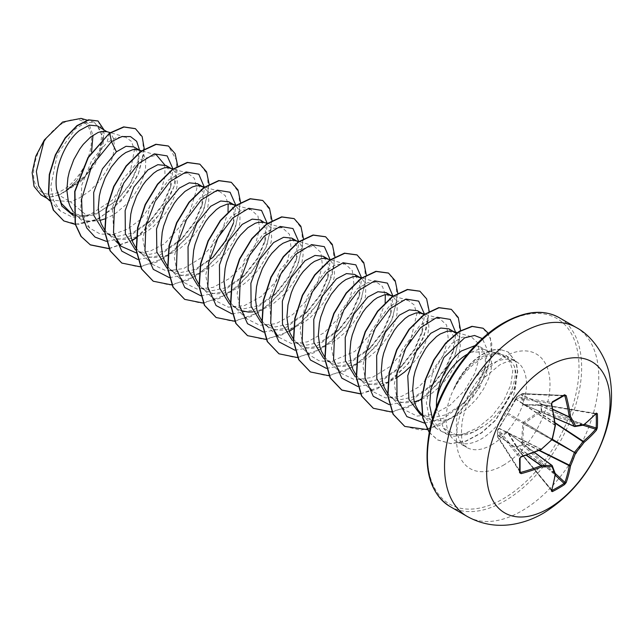 <?xml version="1.0" encoding="UTF-8"?>
<svg xmlns="http://www.w3.org/2000/svg" width="643" height="643" viewBox="0 0 643 643"><rect width="100%" height="100%" fill="white"/><g stroke="black" fill="none" stroke-linecap="round" stroke-linejoin="round"><path stroke-width="0.48" stroke-dasharray="3.21 2.41" d="M498.309 429.13A0.932 0.707 40.4 0 1 498.438 428.793L497.674 429.693A0.932 0.932 0 0 0 497.449 430.271A0.932 0.579 1.6 0 1 497.545 430.03L497.545 436.316L498.638 435.038L507.174 431.678L507.906 432.096L515.943 445.028L516.61 447.327L507.657 432.578L499.169 436.042L498.333 437.24A0.932 0.659 -32.6 0 1 497.521 436.726L497.521 430.505A0.932 0.747 -39.3 0 1 498.333 429.5L516.144 399.07A0.932 0.707 -160.4 0 1 515.983 398.403L515.983 398.403A0.932 0.707 -160.4 0 1 516.208 398.121L507.174 414.422L497.545 430.03A0.932 0.707 40.4 0 1 498.333 429.5L520.774 456.916L520.002 457.961A173.128 54.1 76.6 0 1 520.002 471.938L520.774 472.404M551.855 490.215L517.004 447.97A0.932 0.555 -123.8 0 1 516.61 447.327L522.052 444.184A0.932 0.522 -116.3 0 0 522.397 444.86L516.538 448.01L551.509 490.143A0.932 0.691 17 0 1 551.686 490.762M555.375 425.288A0.932 0.434 -7.2 0 0 555.166 425.055L516.144 399.07L516.546 397.953A0.932 0.747 -80.7 0 1 517.004 396.755L522.397 393.645A0.932 0.659 -87.4 0 1 523.249 394.087L522.63 395.413L523.868 404.495L539.389 405.09L541.671 404.471L541.88 404.897L541.462 412.34L539.389 412.822L523.868 423.633L522.63 441.854L523.249 443.887L522.052 444.184L521.489 441.829L522.855 423.472L523.579 422.21L538.802 411.85L541.125 411.158L541.125 404.873L538.802 405.452L523.579 404.945L522.855 404.527L521.489 395.453L522.052 393.862L516.61 397.004L516.208 398.121M62.492 123.424A40.935 23.63 120 0 0 33.549 173.554A40.935 23.63 120 0 0 62.492 190.264A40.935 23.63 120 0 0 91.435 140.134A40.935 23.63 120 0 0 62.492 123.424M453.95 388.774L454.087 388.854C461.497 375.182 470.797 365.087 481.969 358.561C488.294 355.04 494.17 353.497 499.603 353.939L506.748 356.101L514.087 365.69A49.559 28.613 -60 0 1 481.165 439.024A49.559 28.613 -60 0 1 456.385 441.484A49.559 28.613 -60 0 1 452.142 437.996A49.559 28.613 -60 0 1 453.95 388.774L453.62 389.168C460.476 375.03 469.374 364.597 480.297 357.862L481.961 356.929C487.466 354.012 492.659 352.758 497.521 353.16L499.627 353.465L508.943 359.485L495.536 352.782L492.088 351.93L471.817 352.051A44.254 25.551 -60 0 0 467.453 354.164M453.62 389.168A49.037 28.308 -60 0 1 482.724 354.092A49.037 28.308 -60 0 1 500.037 349.446L497.521 353.16M436.34 407.59L443.469 428.198L456.594 435.11L473.473 432.209L484.726 425.489C505.181 410.925 519.311 381.588 514.087 365.69M45.388 196.662L49.696 199.901L70.384 201.773L58.738 195.046A44.254 25.551 120 0 0 62.66 193.069A44.254 25.551 120 0 0 62.845 192.956L83.309 178.609L97.913 157.583L102.8 137.57L97.398 125.899M109.519 133.101L106.963 142.642L116.833 137.361L125.417 137.047L131.437 141.412L134.435 149.795L129.79 174.462L112.171 200.311L87.512 216.169L70.384 201.773L80.102 197.634L90.076 190.625L98.998 181.567L106.264 171.255L111.392 160.589L113.055 155.413L114.486 145.953L113.401 138.358L111.978 135.488L108.852 132.514M70.537 212.584L83.06 215.927L97.406 213.13L117.629 199.772L130.497 183.649L137.666 166.867L138.382 154.199L133.776 146.901M73.133 211.7L78.438 217.012L82.312 219.255L86.604 220.694L91.234 221.313L100.027 220.404M104.777 218.941L111.544 215.783L116.616 212.584L126.149 204.458L134.307 194.66L140.552 184.051L144.49 173.562L145.527 168.651L145.688 160.027L143.413 153.637L141.452 151.467L138.293 149.811M104.576 229.848L107.413 233.112L111.753 236.383L106.063 233.096L118.175 236.198L132.112 233.168L151.057 220.147L163.242 204.595L170.315 188.102L171.247 173.851L166.031 165.524M111.753 236.383L118.039 238.842L122.668 239.461L127.571 239.26L137.811 236.455L148.059 230.733L152.954 226.931L161.875 217.864L165.749 212.809L171.994 202.207L174.269 196.887L176.962 186.8L177.355 182.258L176.278 174.663L174.856 171.785L172.895 169.615L169.728 167.96M136.011 247.997L138.848 251.26L143.196 254.532L137.498 251.244L149.61 254.347L163.555 251.317L182.491 238.296L194.684 222.735L201.757 206.25L202.682 191.976L197.465 183.673M143.196 254.532L149.473 256.991L154.111 257.61L164.086 256.396L174.414 252.08L179.493 248.881L189.026 240.755L193.31 236.013L200.576 225.701L203.429 220.356L207.367 209.867L208.798 200.407L208.557 196.324L206.29 189.934L204.177 187.643M167.727 266.515L170.291 269.409L174.631 272.68L168.932 269.393L181.045 272.495L194.99 269.473L213.926 256.453L226.119 240.892L233.184 224.399L234.124 210.132L228.9 201.822M174.631 272.68L180.908 275.14L185.546 275.759L195.52 274.553L200.688 272.761L210.928 267.03L215.831 263.228L224.753 254.17L232.01 243.85L234.864 238.505L238.802 228.016L239.839 223.097L240 214.481L237.725 208.083L235.386 205.623M198.888 284.302L201.725 287.558L206.065 290.829L200.375 287.542L212.487 290.652L226.424 287.622L245.361 274.601L257.57 259.025L264.627 242.556L265.559 228.289L260.343 219.97M206.065 290.829L212.351 293.288L216.98 293.907L226.955 292.702L232.123 290.909L242.371 285.179L247.266 281.377L256.187 272.319L260.061 267.263L266.298 256.653L268.573 251.333L271.274 241.254L271.667 236.704L270.59 229.109L269.16 226.232L266.041 223.266M230.596 302.821L233.16 305.714L237.508 308.986L231.81 305.69L243.922 308.801L257.859 305.771L276.803 292.758L288.988 277.197L296.061 260.712L296.994 246.43L291.777 238.119M237.508 308.986L241.021 310.625M252.98 311.895L263.558 309.058L273.805 303.327L283.338 295.209L287.622 290.467L294.888 280.155L300.016 269.489L301.68 264.313L303.102 254.853L302.869 250.778L300.602 244.388L298.641 242.218L295.475 240.562M261.757 320.6L264.603 323.863L268.943 327.134L263.244 323.839L275.357 326.949L289.302 323.919L308.238 310.907L320.423 295.346L327.496 278.869L328.436 264.603L323.212 256.276M268.943 327.134L275.22 329.594L279.858 330.213L284.753 330.012L295 327.207L305.24 321.484L310.143 317.674L319.057 308.616L322.931 303.56L329.176 292.951L331.45 287.638L334.143 277.551L334.545 273.002L333.46 265.414L332.037 262.537L330.076 260.367L326.909 258.711M293.2 338.748L296.037 342.012L300.377 345.283L294.679 341.996L306.799 345.098L320.736 342.068L339.681 329.047L351.874 313.487L358.939 297.01L359.871 282.735L354.655 274.424M300.377 345.283L306.663 347.742L311.292 348.361L321.267 347.148L331.603 342.832L336.675 339.633L346.207 331.507L350.499 326.765L357.757 316.452L360.61 311.108L364.549 300.611L365.586 295.7L365.746 287.075L363.472 280.686L361.133 278.218M324.635 356.897L327.472 360.16L331.82 363.432L326.122 360.144L338.234 363.247L352.171 360.217L371.115 347.196L383.3 331.643L390.373 315.15L391.306 300.884L386.089 292.573M331.82 363.432L338.097 365.891L342.727 366.51L352.702 365.296L363.038 360.98L368.118 357.781L377.65 349.655L381.934 344.913L389.192 334.601L392.053 329.256L395.992 318.767L397.02 313.848L397.181 305.224L394.915 298.834L392.801 296.544M356.069 375.046L358.907 378.309L363.255 381.58L357.556 378.293L369.677 381.395L383.614 378.373L402.55 365.345L414.751 349.768L421.816 333.299L422.748 319.041L417.524 310.722M363.255 381.58L369.532 384.04L374.17 384.659L379.065 384.458L389.312 381.661L396.241 378.1M387.504 393.203L390.349 396.458L394.689 399.729L388.991 396.442L401.111 399.552L415.048 396.522L433.985 383.501L446.178 367.941L453.251 351.456L454.183 337.181L448.959 328.87M394.689 399.729L400.967 402.188L405.604 402.807L414.397 401.907M420.434 414.59L432.546 417.701L446.483 414.671L465.419 401.658L477.612 386.089L484.685 369.612L485.626 355.362L480.136 346.866L475.225 345.524M422.403 415.185L426.124 417.886L432.409 420.337L437.039 420.964L447.014 419.75L452.182 417.958L462.43 412.227L467.324 408.426L476.246 399.367L483.504 389.055L488.632 378.389L491.332 368.302L491.493 359.678L489.219 353.28L487.265 351.118L484.822 349.704L481.961 349.093L478.754 349.294L471.817 352.051M409.679 367.193L417.243 358.014L420.635 352.75L423.488 347.405L427.426 336.916L428.857 327.456L428.616 323.381L426.349 316.983L424.002 314.523M421.76 399.375L430.987 394.079L440.519 385.953L448.677 376.163L454.922 365.554L458.861 355.065L460.292 345.604L459.215 338.009L456.458 333.524M87.512 216.169L72.442 217.197L60.305 210.984L53.53 200.503L50.765 186.446L57.372 154.191L75.384 128.897L85.463 122.805L94.224 122.202L102.149 132.506L99.311 152.825L85.632 175.475L64.879 191.791L77.176 180.056L91.547 152.029M81.034 118.384L89.088 124.22L92.97 135.271M58.738 195.046L50.548 196.927L41.08 194.925M139.587 150.189L138.221 164.632L130.191 183.488L116.6 200.761L94.392 215.156L73.495 215.718M144.337 149.305L138.052 175.049L121.358 200.793L98.492 218.982L75.263 224.415M103.853 129.629L103.105 145.881L94.706 164.954L80.327 182.025L62.845 192.956M135.343 128.64L142.569 138.221L143.767 153.886L138.623 172.959L127.756 192.337L112.67 208.943L95.413 220.187L78.35 224.367L63.729 220.862M97.929 120.948L104.198 133.784L99.657 154.923L85.326 176.721L62.95 192.924M64.879 191.791L65.297 191.678M508.943 359.485L512.825 370.416L510.839 384.98L503.509 400.991L491.991 416.069L477.653 427.868L462.301 434.483L447.906 434.772L436.267 428.519L429.194 417.54L426.341 402.839L433.261 369.371L451.82 343.426L462.132 337.237L471.078 336.659L478.07 343.153L479.63 356.134L474.992 373.028L464.559 390.566L449.851 405.347L433.133 414.462L417.05 416.069L404.069 409.639L397.093 398.756L394.328 384.144L401.417 350.885L420.104 325.125L430.48 319.008L439.499 318.462L446.62 325.004L448.187 338.009L443.533 354.928L433.109 372.442L418.416 387.199L401.69 396.321L385.599 397.913L372.635 391.483L365.658 380.6L362.893 365.996L369.966 332.752L388.661 306.984L399.03 300.86L408.056 300.313L414.092 304.862L416.833 313.704L410.845 339.504M404.809 349.953L390.004 366.598L372.401 377.401L355.121 379.909L341.2 373.334L334.215 362.459L331.458 347.855L338.539 314.588L357.227 288.828L367.603 282.703L376.621 282.156L382.472 286.44L385.31 294.711M385.157 303.054L375.416 328.653L354.856 351.416L330.189 361.856L318.952 360.699L309.757 355.185L302.781 344.31L300.016 329.714L307.105 296.447L325.792 270.671L336.16 264.554L345.187 264.008L352.308 270.566L353.875 283.587L349.221 300.482L338.797 317.996L324.088 332.752L307.362 341.875L291.271 343.458L278.323 337.036L264.603 323.863M271.137 325.607L269.465 298.649L279.801 270.253L297.106 250.416L313.744 245.867L320.873 252.41L322.44 265.414L317.787 282.317L307.354 299.855L292.653 314.604L275.951 323.71L259.844 325.318L246.888 318.888L239.903 307.997L237.146 293.393L244.227 260.134L262.915 234.382L273.291 228.257L282.309 227.71L289.438 234.261L291.006 247.274L286.344 264.177L275.927 281.69L261.219 296.455L244.485 305.578L228.402 307.169L215.453 300.739L208.469 289.848L205.712 275.26L212.785 242.001L231.472 216.233L241.856 210.108L250.874 209.562L258.004 216.104L259.571 229.101L254.917 246.004L244.485 263.55L229.776 278.306L213.082 287.413L196.991 289.02L184.019 282.582L177.026 271.7L174.269 257.096L181.358 223.828L200.045 198.076L210.422 191.952L219.44 191.413L225.291 195.689L228.128 203.96M228.032 211.836L222.229 230.596M216.193 241.053L201.404 257.682L183.802 268.493L166.489 271L152.576 264.434L145.591 253.551L142.834 238.955L149.915 205.696L168.619 179.919L178.979 173.811L187.997 173.264L194.403 178.416L196.871 188.528L188.278 217.238L164.761 243.584L150.414 251.043L136.501 253.004M113.956 234.864L112.276 207.914L122.596 179.534L139.909 159.673L156.562 155.108L141.958 150.88M164.777 164.921L164.994 176.761L160.814 191.067L141.018 219.159L127.443 229.133L113.345 234.365L100.284 234.06L89.698 228.136L80.721 209.907L81.757 185.08L91.74 160.404L106.963 142.642M106.352 241.342L127.571 237.556L148.71 222.486L162.8 204.249L171.223 184.678L172.967 168.9M137.795 259.491L159.014 255.705L180.144 240.635L194.234 222.406L202.658 202.834L204.434 187.459M169.463 277.672L190.577 273.797L212.793 257.546M233.57 222.832L235.844 205.294M200.897 295.82L222.012 291.946L243.014 276.94L257.104 258.719L265.527 239.148L267.287 223.442M232.107 313.937L253.318 310.159L274.448 295.097L288.538 276.868L296.97 257.296L298.722 241.591M263.542 332.085L284.761 328.308L305.891 313.237L319.981 295.008L328.404 275.437L330.148 259.651M294.976 350.242L316.195 346.456L337.334 331.386L351.424 313.149L359.847 293.578L361.591 277.889M326.419 368.391L347.63 364.605L368.769 349.535L382.858 331.306L391.282 311.734L393.058 296.359M357.854 386.539L379.073 382.754L400.203 367.692L414.293 349.462L422.716 329.891L424.46 314.106M389.288 404.688L410.507 400.911L431.638 385.84L445.728 367.619L454.151 348.048L455.959 333.074M424.452 423.102L443.991 418.079L463.073 403.997L477.162 385.768L485.586 366.205L487.249 349.535L482.371 338.588M432.506 419.107L440.977 431.115L453.821 436.308L469.149 434.202L484.726 425.489M109.013 248.704L132.137 240.595M136.139 238.023L152.994 223.033L166.489 204.185L175.033 184.228L177.701 166.023M140.447 266.853L165.259 257.698L188.15 236.777L203.911 209.835L209.136 184.171M172.067 284.986L196.838 275.759L219.665 254.829L235.362 227.935L240.578 202.328M203.501 303.142L228.273 293.907L251.1 272.978L266.805 246.084L272.013 220.477M234.944 321.291L259.716 312.056L282.542 291.134L298.239 264.233L303.448 238.625M266.379 339.44L289.318 331.346M293.321 328.774L310.175 313.776L323.67 294.936L332.214 274.979L334.89 256.774M297.629 357.604L322.44 348.45L345.339 327.528L361.093 300.586L366.325 274.923M329.071 375.753L353.883 366.598L376.774 345.677L392.527 318.735L397.76 293.071M360.506 393.902L385.318 384.747L408.209 363.825L423.97 336.884L429.194 311.228M391.941 412.059L416.375 403.145L439.024 382.746L454.89 356.31L460.645 330.775M427.499 429.637L455.927 415.466L479.533 387.962L491.389 356.913L491.791 343.539L488.431 333.387M429.267 432.305L437.779 440.021L450.984 443.702L466.127 441.162L481.599 432.932L495.761 420.192L514.713 388.3L517.703 371.863L516.345 362.531L508.219 351.994L500.037 349.446L508.219 351.994M108.932 248.536L132.04 240.337M136.163 237.669L159.255 214.818L173.996 186.574L177.058 161.144L168.321 145.977M121.712 262.995L137.956 266.829L156.747 262.071L175.523 249.613L191.743 231.512L203.244 210.679L208.589 190.449L207.263 174.044L199.756 164.126M153.155 281.152L169.406 284.986L188.19 280.219L206.966 267.761L223.185 249.653L234.687 228.828L240.024 208.589L238.698 192.185L231.191 182.274M184.597 299.3L200.841 303.134L219.633 298.368L238.4 285.91L254.62 267.809L266.122 246.976L271.467 226.738L270.132 210.341L262.625 200.423M216.032 317.449L232.276 321.283L251.059 316.525L269.835 304.059L286.055 285.958L297.556 265.133L302.901 244.895L301.575 228.49L294.068 218.58M247.459 335.598L263.702 339.432L282.494 334.673L301.27 322.215L317.489 304.123L328.991 283.29L334.336 263.051L333.01 246.647L325.511 236.728M278.893 353.746L295.137 357.58L313.921 352.83L332.696 340.372L348.924 322.272L360.426 301.446L365.771 281.208L364.444 264.803L356.945 254.877M310.328 371.895L326.58 375.729L345.363 370.979L364.139 358.521L380.359 340.42L391.868 319.587L397.213 299.357L395.887 282.944L388.38 273.026M360.426 393.741L376.645 389.2L392.865 378.96L407.469 364.268L419.011 346.882L426.381 328.862L428.945 312.329L426.606 299.244L419.815 291.175M373.213 408.201L389.465 412.034L408.249 407.268L427.024 394.81L443.244 376.702L454.746 355.876L460.091 335.638L458.756 319.241L451.249 309.323M404.656 426.349L420.771 430.183L439.418 425.545L458.081 413.288L474.277 395.421L485.875 374.773L491.429 354.59L490.408 338.065L483.022 328.211M429.235 432.466L437.521 439.868L450.719 443.549L465.87 441.01L481.342 432.779L495.504 420.04L514.448 388.147L517.438 371.71L516.088 362.379L507.962 351.842M50.548 196.927A44.021 25.415 120 0 0 77.176 180.056M454.087 388.854A49.037 28.308 -60 0 1 500.302 349.599L499.603 353.939M596.302 413.513L541.671 404.471A0.932 0.932 0 0 0 541.253 404.495L595.651 413.69A0.932 0.691 -137 0 0 596.278 413.529M595.651 413.69A173.53 91.073 175.8 0 1 583.33 425.023A0.932 0.579 -65.4 0 1 583.08 425.111A173.449 45.259 -167.6 0 1 574.625 426.494L524.23 404.696A0.932 0.611 -90.9 0 0 524.021 404.648L524.021 404.648A0.932 0.611 -90.9 0 0 523.579 404.945M554.29 417.645L523.868 404.495A0.932 0.78 -15.3 0 0 522.855 404.527M564.916 395.943L564.128 395.509A173.128 54.092 163.4 0 1 558.212 399.014A173.128 54.092 163.4 0 1 552.024 402.494L551.509 403.683A173.53 91.073 64.2 0 1 555.166 425.055A0.932 0.595 -56.3 0 1 555.118 425.377A173.449 121.615 87.7 0 1 552.08 439.097A0.932 0.611 -60 0 1 551.726 439.708A173.449 121.615 152.3 0 1 541.366 449.192A0.932 0.595 -63.7 0 1 541.109 449.401A173.53 91.073 175.8 0 1 520.774 456.916L521.007 457.012M507.906 432.096A0.932 0.611 -29.1 0 0 508.01 432.787L552.08 465.532A173.449 45.267 47.6 0 1 555.118 473.545A0.932 0.579 -54.6 0 1 555.166 473.803A173.53 91.073 64.2 0 1 551.509 490.143M555.182 473.401L523.249 443.887L522.397 444.86L555.23 475.209M515.943 398.652A0.932 0.458 31.6 0 0 515.799 398.764L515.799 398.764A0.932 0.458 31.6 0 0 515.935 399.279L555.311 425.481M507.906 413.16L552.321 439.354M551.71 403.836L516.546 397.953A0.932 0.707 -160.4 0 1 516.61 397.004A0.932 0.579 -121.6 0 1 516.771 396.811A0.932 0.932 0 0 0 516.377 397.294L507.206 414.309L552.072 439.788M507.174 414.422L498.663 428.455A0.932 0.458 28.4 0 1 499.169 428.31L541.551 449.312M498.638 428.64A0.932 0.458 28.4 0 1 498.663 428.455L498.438 428.793A0.932 0.707 40.4 0 1 499.097 428.6L541.109 449.401A0.932 0.434 67.2 0 0 541.414 449.465M563.654 395.887L523.249 394.087A0.932 0.675 22.3 0 0 522.052 393.862A0.932 0.498 -118.5 0 1 522.196 393.677L516.771 396.811A0.932 0.579 -121.6 0 1 517.004 396.755L552.024 402.494M552.811 409.237L522.775 395.244A0.932 0.675 22.2 0 0 521.586 395.019M552.859 409.503L522.63 395.413A0.932 0.828 -3.1 0 0 521.489 395.453M520.002 471.938L497.521 436.726A0.932 0.498 -1.5 0 1 497.449 436.541A0.932 0.932 0 0 0 497.457 436.557A0.932 0.498 -1.5 0 1 497.545 436.316A0.932 0.675 -142.3 0 0 498.333 437.24L520.099 471.335M498.309 435.335A0.932 0.675 -142.2 0 0 499.097 436.251L526.231 455.268M583.08 425.111L539.389 405.09A0.932 0.498 -87.4 0 0 539.236 405.034L539.236 405.034A0.932 0.498 -87.4 0 0 538.802 405.452M498.638 435.038A0.932 0.828 -116.9 0 0 499.169 436.042L526.488 455.18M583.707 425.039A0.932 0.635 -128.6 0 1 583.33 425.023L539.485 405.355M507.174 431.678A0.932 0.78 -104.7 0 0 507.657 432.578L534.253 452.342M554.306 417.757L523.973 404.64L541.125 404.873A0.932 0.555 3.8 0 1 541.88 404.897L595.884 413.955M515.943 445.028A0.932 0.498 -32.6 0 0 515.815 445.615L507.833 432.594L534.365 452.302M516.208 445.671L515.815 445.615A0.932 0.498 -32.6 0 0 515.935 445.72L555.118 473.545A0.932 0.772 -18.8 0 1 555.335 473.851M551.678 490.794L516.538 448.01A0.932 0.932 0 0 1 516.353 447.632L516.144 446.097L555.166 473.803A0.932 0.635 8.6 0 1 555.367 474.124M582.984 425.24L541.462 412.34L541.125 411.158A0.932 0.522 -3.7 0 1 541.88 411.118L584.575 424.38M555.046 422.732L539.823 412.742L539.485 411.56M555.094 423.142L539.389 412.822L538.802 411.85M552.345 439.249L523.579 422.21M551.991 439.86L522.855 423.472M521.586 442.569L522.775 442.271L539.035 450.454M539.413 450.301L522.63 441.854L521.489 441.829M576.184 327.48A109.069 62.974 -60 0 1 592.902 414.88A109.069 62.974 -60 0 1 521.65 510.992A109.069 62.974 -60 0 1 467.115 516.393M449.987 506.499A109.069 62.974 120 0 0 504.522 501.098A109.069 62.974 120 0 0 575.774 404.986A109.069 62.974 120 0 0 559.056 317.586M503.204 323.759A107.196 61.889 120 0 0 427.402 455.043A107.196 61.889 120 0 0 503.204 498.807A107.196 61.889 120 0 0 579.005 367.523A107.196 61.889 120 0 0 503.204 323.759M491.445 444.964A49.559 28.613 120 0 0 523.828 401.288A49.559 28.613 120 0 0 516.225 361.575A49.559 28.613 120 0 0 491.445 364.034A49.559 28.613 120 0 0 459.07 407.702A49.559 28.613 120 0 0 466.665 447.415A49.559 28.613 120 0 0 491.445 444.964M503.204 465.323A66.181 38.21 120 0 0 549.998 384.265A66.181 38.21 120 0 0 503.204 357.243A66.181 38.21 120 0 0 456.401 438.301A66.181 38.21 120 0 0 503.204 465.323M564.433 395.429L522.687 393.564A0.932 0.932 0 0 0 522.196 393.677A0.932 0.498 -118.5 0 1 522.397 393.645L564.128 395.509M520.083 472.235L497.602 437.023A0.932 0.932 0 0 1 497.457 436.557L497.449 430.271A0.932 0.579 1.6 0 0 497.521 430.505A0.932 0.747 -39.3 0 1 497.521 430.48L520.002 457.961M456.385 441.484L466.665 447.415C465.387 444.94 459.624 446.435 462.116 422.13C463.764 412.605 467.421 402.936 473.087 393.122L484.806 377.2L499.756 364.854C514.432 357.733 515.365 361.768 516.225 361.575L506.748 356.101M443.461 428.198L452.142 437.996M492.088 351.93L499.627 353.465M73.326 214.199L80.319 218.234M422.507 415.796L426.124 417.886M139.354 150.124L140.287 150.663M170.789 168.273L171.729 168.812M296.536 240.868L297.476 241.414M327.97 259.016L328.911 259.563M453.725 331.619L454.657 332.166M480.136 346.866L486.1 350.314M60.305 210.984L49.648 200.753M94.224 122.202L87.151 120.161M47.365 198.558L49.696 199.901M436.267 428.519L422.403 415.209M471.078 336.651L457.229 332.64M404.069 409.639L390.349 396.458M439.499 318.462L424.557 314.13M372.635 391.483L358.907 378.309M408.056 300.313L393.122 295.981M341.2 373.334L327.472 360.16M376.621 282.164L362.017 277.929M309.757 355.185L296.037 342.012M345.187 264.008L330.245 259.676M313.752 245.859L298.81 241.527M246.888 318.888L233.16 305.714M282.309 227.71L267.367 223.378M215.453 300.739L201.725 287.558M250.874 209.562L235.933 205.23M184.011 282.582L170.291 269.409M219.44 191.413L204.836 187.177M152.576 264.434L138.848 251.26M187.997 173.264L173.063 168.932M115.836 241.197L107.413 233.112M89.698 228.136L75.978 214.963M125.417 137.047L110.21 132.635M484.099 349.462L495.536 352.782M148.71 222.486L151.057 220.147M171.223 184.678L170.315 188.102M180.144 240.635L182.491 238.296M202.658 202.834L201.757 206.25M211.579 258.791L213.926 256.453M234.092 220.991L233.192 224.407M243.014 276.94L245.361 274.601M265.527 239.148L264.627 242.556M274.448 295.097L276.803 292.758M296.97 257.296L296.061 260.712M305.891 313.237L308.238 310.907M328.404 275.437L327.496 278.869M337.334 331.386L339.681 329.047M359.847 293.578L358.939 297.01M368.769 349.535L371.115 347.196M391.282 311.734L390.373 315.15M400.203 367.692L402.55 365.353M422.716 329.891L421.816 333.299M431.638 385.84L433.985 383.501M454.151 348.048L453.251 351.456M463.073 403.997L465.419 401.658M485.586 366.205L484.685 369.612M117.629 199.772L116.6 200.761M137.666 166.867L138.221 164.632"/><path stroke-width="0.96" d="M551.855 490.215L552.024 490.424A0.932 0.522 63.2 0 1 552.369 491.606L551.381 491.107A174.462 91.563 -115.8 0 0 555.054 474.687A174.39 45.508 -132.4 0 0 552.007 466.633A174.39 63.054 -159.2 0 1 541.591 466.906A174.462 109.125 -175.5 0 1 521.143 473.65L519.56 472.661A174.06 54.39 -103.4 0 0 519.56 458.612L521.143 456.554A174.462 91.563 -4.2 0 0 541.591 448.999A174.39 122.274 -27.7 0 0 552.007 439.458A174.39 122.274 -92.3 0 0 555.054 425.674A174.462 91.563 -115.8 0 0 551.381 404.19L552.369 401.787A174.06 54.39 -16.6 0 0 558.59 398.29A174.06 54.39 -16.6 0 0 564.538 394.762A0.932 0.571 58.6 0 1 564.361 395.453L564.361 395.453A0.932 0.571 58.6 0 1 564.128 395.509L564.916 395.943L564.128 395.509M552.024 490.424A173.128 130.601 24.3 0 0 564.128 483.44L564.916 482.403A173.53 108.538 -124.5 0 0 569.272 465.661A0.932 0.482 -63.3 0 1 569.328 465.339A173.449 139.073 -99.6 0 0 574.271 452.728A0.932 0.466 -60 0 1 574.625 452.109A173.449 139.073 -20.4 0 0 583.08 441.524A0.932 0.482 -56.7 0 1 583.33 441.315A173.53 108.538 4.5 0 0 595.651 429.17L596.149 427.973A0.932 0.555 3.2 0 0 597.347 427.756L596.423 430.191A174.462 109.125 -175.5 0 1 584.037 442.4A174.39 139.82 159.6 0 1 575.533 453.05A174.39 139.82 80.4 0 1 570.566 465.733A174.462 109.125 55.5 0 1 566.186 482.563L564.538 484.581A174.06 131.301 -155.7 0 1 558.59 488.238A174.06 131.301 -155.7 0 1 552.369 491.606M548.366 508.605A87.255 50.379 -60 0 1 486.671 472.983A87.255 50.379 -60 0 1 548.366 366.116A87.255 50.379 -60 0 1 610.062 401.738A87.255 50.379 -60 0 1 548.366 508.605M564.538 394.762L566.186 395.638A174.462 109.125 55.5 0 1 570.566 416.712A174.39 63.054 39.2 0 1 575.533 425.875A174.39 45.508 12.4 0 0 584.037 424.493A174.462 91.563 -4.2 0 0 596.423 413.095L597.347 413.706A174.06 131.309 35.7 0 1 597.54 420.771A174.06 131.309 35.7 0 1 597.347 427.756M475.225 345.524L461.361 350.998C447.359 362.515 439.097 378.992 436.581 400.428L436.34 407.59M436.581 400.428A44.254 25.551 -60 0 1 467.156 354.341A44.254 25.551 -60 0 1 467.453 354.164M110.21 132.635L106.851 131.662L97.398 125.899L89.353 125.144L79.483 130.521C65.602 141.291 53.385 168.82 56.624 189.589L61.382 203.413L70.537 212.584L73.326 214.199M106.851 131.662L101.514 131.493L98.041 132.522L90.655 136.975L83.268 144.353L79.804 148.983L73.736 159.689L69.331 171.657L67.909 177.83L66.832 189.966L68.262 201.074L69.926 205.977L73.133 211.7M100.027 220.404L104.777 218.941M139.354 150.124L133.776 146.901L126.012 146.299L116.399 151.836L102.398 168.884L93.685 192.482L93.934 215.678L103.925 231.689M141.958 150.88L136.155 149.441L132.948 149.642L125.835 152.504L122.098 155.124L118.352 158.475L111.239 167.132L105.179 177.838L100.774 189.806L99.343 195.978L98.266 208.115L99.697 219.223L101.361 224.126L104.576 229.848M170.789 168.273L166.031 165.524L157.84 164.688L147.834 169.985L133.832 187.041L125.136 210.591L125.361 233.803L135.351 249.83M173.063 168.932L167.59 167.59L164.383 167.799L157.27 170.66L153.532 173.272L146.146 180.651L142.674 185.28L136.613 195.986L132.209 207.954L130.786 214.127L129.701 226.264L131.132 237.38L132.796 242.274L136.011 247.997M204.177 187.643L197.465 183.673L189.283 182.837L179.268 188.134L165.227 205.254L156.538 228.916L156.852 252.128L166.955 268.107M203.164 186.96L199.025 185.739L195.826 185.948L192.353 186.968L184.967 191.421L177.581 198.8L174.116 203.429L168.048 214.143L163.643 226.103L162.221 232.276L161.144 244.42L162.566 255.528L164.23 260.431L167.727 266.515M235.386 205.623L228.9 201.822L220.718 200.986L210.711 206.282L196.758 223.242L188.037 246.735L188.182 269.899L198.028 285.982M234.599 205.109L230.467 203.887L227.26 204.096L220.147 206.958L216.402 209.57L209.015 216.948L205.551 221.578L199.483 232.292L195.086 244.252L193.656 250.424L192.578 262.569L194.009 273.677L195.673 278.58L198.888 284.302M267.367 223.378L264.04 222.414L260.343 219.97L252.152 219.134L242.146 224.431L228.152 241.471L219.456 264.98L219.649 288.168L229.591 304.227M264.04 222.414L258.695 222.245L255.231 223.274L247.844 227.718L240.458 235.097L236.986 239.726L230.925 250.44L226.521 262.4L225.098 268.573L224.013 280.718L225.444 291.826L227.108 296.728L230.596 302.821M241.021 310.625L248.415 312.064L252.98 311.895M296.536 240.868L291.777 238.119L283.595 237.283L273.58 242.58L259.571 259.643L250.874 283.241L251.116 306.43L261.122 322.448M298.81 241.527L293.337 240.193L290.138 240.394L283.016 243.255L279.279 245.875L271.893 253.254L268.42 257.883L262.36 268.589L257.956 280.557L256.533 286.73L255.456 298.866L256.879 309.974L258.542 314.877L261.757 320.6M327.97 259.016L323.212 256.276L315.022 255.44L305.015 260.736L291.062 277.712L282.349 301.189L282.494 324.361L292.356 340.444M330.245 259.676L324.771 258.341L321.572 258.542L314.451 261.404L310.714 264.024L303.327 271.402L299.863 276.032L293.795 286.738L291.351 292.621L287.968 304.878L286.891 317.015L288.321 328.123L289.985 333.026L293.2 338.748M361.133 278.218L354.655 274.424L346.464 273.588L336.458 278.885L322.481 295.884L313.776 319.362L313.929 342.494L323.791 358.593M360.345 277.712L356.214 276.49L353.007 276.699L345.894 279.56L342.156 282.173L338.411 285.524L331.298 294.181L325.237 304.886L320.833 316.854L319.402 323.027L318.325 335.164L319.756 346.28L321.42 351.174L324.635 356.897M392.801 296.544L386.089 292.573L377.907 291.737L367.892 297.034L353.947 313.993L345.219 337.479L345.363 360.635L355.201 376.726M391.788 295.86L387.649 294.639L384.442 294.848L377.328 297.709L373.591 300.321L366.205 307.7L362.732 312.329L356.672 323.043L352.268 335.003L350.845 341.176L349.76 353.32L351.191 364.428L352.854 369.331L356.069 375.046M424.002 314.523L417.524 310.722L409.334 309.886L399.327 315.183L385.366 332.174L376.661 355.619L376.806 378.783L386.644 394.882M423.223 314.009L419.083 312.787L415.884 312.996L408.763 315.858L405.026 318.47L397.639 325.848L394.175 330.478L388.107 341.192L383.702 353.152L382.28 359.324L381.203 371.469L382.625 382.577L384.289 387.48L387.504 393.203M414.397 401.907L421.76 399.375M453.725 331.619L448.959 328.87L440.776 328.034L430.77 333.331L416.326 351.166L407.75 375.753L408.924 399.335L420.434 414.59L422.507 415.796M456.458 333.524L452.664 331.314L447.319 331.145L440.206 334.006L436.46 336.619L429.074 343.997L425.61 348.627L419.549 359.341L415.145 371.3L413.714 377.473L412.637 389.618L414.068 400.726L415.732 405.629L418.006 409.969L422.403 415.185M396.241 378.1L404.447 372.128L409.679 367.193M41.08 194.925L34.039 186.398L32.15 172.686L35.783 156.201L44.319 139.989L62.612 122.017L81.034 118.384L87.151 120.161M92.97 135.271L91.547 152.029M44.319 139.989L36.354 171.44L38.652 185.859L45.388 196.662L49.648 200.753M116.399 151.836L111.496 141.621L121.728 136.589L130.473 136.557L136.67 141.323L139.587 150.189M73.495 215.718L61.824 206.049L56.624 189.589M106.352 241.342L95.043 237.09L86.741 227.968L82.159 214.858L81.613 199.073L91.732 165.934L111.496 141.621L109.784 133.254L123.93 127.033L135.472 128.721L142.151 136.581L144.337 149.305M75.263 224.415L63.858 220.943L53.546 210.213L48.683 193.977L49.559 174.655L55.587 155.076L65.425 138.02L77.176 125.811L88.734 119.968L98.057 121.021L103.853 129.629M109.519 133.101L87.987 157.519L74.701 191.421L75.135 223.973L80.962 236.375L90.398 244.919L81.227 236.52L75.4 224.126L74.958 191.574L88.244 157.664L109.519 133.101L123.665 126.88L135.343 128.64M63.729 220.862L53.281 210.06L48.418 193.824L49.294 174.51L55.33 154.923L65.16 137.867L76.919 125.658L88.469 119.815L97.929 120.948M410.845 339.504L404.809 349.953M385.31 294.711L385.157 303.054M278.323 337.036L271.137 325.607M228.128 203.96L228.032 211.836M222.229 230.596L216.193 241.053M136.501 253.004L121.141 246.285L113.956 234.864M156.562 155.108L164.777 164.921M172.967 168.9L167.164 155.903L154.4 153.862L138.406 163.611L123.681 183.134L114.43 208.019L113.514 232.557L121.776 251.1L137.795 259.491M204.434 187.459L198.783 174.205L186.052 171.954L170.001 181.607L155.188 201.155L145.873 226.143L144.964 250.778L153.307 269.361L169.463 277.672M212.793 257.546L225.548 240.771L233.57 222.832M235.844 205.294L230.065 192.233L217.286 190.159L201.251 199.933L186.51 219.52L177.275 244.469L176.423 269.031L184.774 287.542L200.897 295.82M267.287 223.442L261.516 210.39L248.769 208.292L232.766 218.017L218.025 237.524L208.75 262.424L207.826 286.979L216.072 305.538L232.107 313.937M298.722 241.591L292.951 228.538L280.203 226.449L264.201 236.166L249.46 255.681L240.185 280.573L239.26 305.128L247.515 323.694L263.542 332.085M330.148 259.651L324.345 246.655L311.582 244.613L295.587 254.363L280.862 273.886L271.611 298.77L270.703 323.3L278.958 341.851L294.976 350.242M361.591 277.889L355.828 264.844L343.081 262.746L327.078 272.463L312.329 291.978L303.062 316.87L302.138 341.425L310.384 359.992L326.419 368.391M393.058 296.359L387.416 283.121L374.724 280.846L358.698 290.443L343.884 309.918L334.537 334.85L333.556 359.477L341.795 378.108L357.854 386.539M424.46 314.106L418.657 301.109L405.894 299.059L389.899 308.809L375.174 328.332L365.923 353.224L365.015 377.754L373.27 396.297L389.288 404.688M455.959 333.074L450.253 319.394L437.136 317.264L420.643 327.625L405.709 348.184L396.852 374.017L397.028 398.829L406.85 416.584L424.452 423.102M482.371 338.588L474.55 335.477L464.608 337.864L443.863 357.524L430.85 389.071L429.661 405.146L432.506 419.107M90.398 244.919L109.013 248.704M132.137 240.595L136.139 238.023M177.701 166.023L175.137 153.669L168.458 146.049L156.12 144.41L141.219 151.402L126.325 166.143L113.988 186.566L106.4 209.722L105.01 232.268L110.323 250.947L121.84 263.075L140.447 266.853M209.136 184.171L206.572 171.818L199.885 164.198L187.555 162.558L172.654 169.559L157.752 184.308L145.422 204.731L137.835 227.887L136.445 250.432L141.765 269.104L153.283 281.232L172.067 284.986M240.578 202.328L238.006 189.966L231.319 182.347L218.982 180.707L204.088 187.716L189.187 202.457L176.857 222.88L169.27 246.044L167.879 268.589L173.208 287.252L184.726 299.381L203.501 303.142M272.013 220.477L269.449 208.115L262.754 200.495L250.424 198.856L235.523 205.856L220.621 220.605L208.292 241.029L200.704 264.185L199.322 286.73L204.643 305.401L216.161 317.529L234.944 321.291M303.448 238.625L300.884 226.264L294.197 218.652L281.867 217.004L266.966 224.005L252.064 238.754L239.735 259.169L232.147 282.325L230.757 304.87L236.069 323.542L247.587 335.67L266.379 339.44M289.318 331.346L293.321 328.774M334.89 256.774L332.327 244.42L325.639 236.801L313.31 235.161L298.408 242.154L283.507 256.895L271.177 277.31L263.582 300.474L262.191 323.019L267.504 341.69L279.022 353.819L297.629 357.604M366.325 274.923L363.761 262.569L357.074 254.949L344.744 253.31L329.843 260.302L314.949 275.043L302.612 295.459L295.024 318.623L293.626 341.168L298.947 359.839L310.465 371.976L329.071 375.753M397.76 293.071L395.196 280.718L388.509 273.098L376.179 271.459L361.278 278.451L346.376 293.2L334.047 313.623L326.459 336.779L325.069 359.324L330.389 377.996L341.907 390.124L360.506 393.902M429.194 311.228L426.63 298.866L419.943 291.247L407.606 289.607L392.704 296.608L377.811 311.357L365.473 331.78L357.894 354.944L356.503 377.489L361.824 396.152L373.35 408.281L391.941 412.059M460.645 330.775L458.29 317.513L451.378 309.396L439.048 307.756L424.147 314.765L409.245 329.505L396.916 349.929L389.328 373.093L387.938 395.638L393.267 414.301L404.785 426.43L427.499 429.637M488.431 333.387L483.15 328.284L472.251 326.459L459.19 331.659L445.856 343.266L434.138 359.847L425.69 379.394L421.744 399.536L422.941 417.886L429.267 432.305M90.141 244.774L108.932 248.536M132.04 240.337L136.163 237.669M168.321 145.977L155.863 144.257L140.962 151.25L126.06 165.99L113.723 186.414L106.135 209.57L104.745 232.123L110.066 250.794L121.712 262.995M199.756 164.126L187.29 162.406L172.388 169.406L157.487 184.155L145.157 204.578L137.57 227.735L136.179 250.28L141.508 268.951L153.155 281.152M231.191 182.274L218.724 180.562L203.823 187.563L188.921 202.312L176.592 222.727L169.005 245.891L167.622 268.436L172.943 287.099L184.597 299.3M262.625 200.423L250.159 198.711L235.266 205.712L220.364 220.453L208.035 240.876L200.447 264.032L199.057 286.577L204.378 305.248L216.032 317.449M294.068 218.58L281.602 216.86L266.7 223.852L251.807 238.601L239.469 259.016L231.882 282.181L230.491 304.726L235.812 323.397L247.459 335.598M325.511 236.728L313.045 235.008L298.143 242.001L283.25 256.742L270.912 277.165L263.325 300.321L261.926 322.866L267.247 341.537L278.893 353.746M356.945 254.877L344.487 253.157L329.586 260.15L314.684 274.891L302.347 295.314L294.759 318.47L293.369 341.015L298.682 359.686L310.328 371.895M388.38 273.026L375.914 271.306L361.02 278.306L346.119 293.047L333.781 313.471L326.194 336.627L324.803 359.172L330.124 377.851L341.642 389.979L360.426 393.741M419.815 291.175L407.349 289.454L392.447 296.463L377.545 311.204L365.216 331.627L357.629 354.791L356.238 377.337L361.567 396L373.213 408.201M451.249 309.323L438.783 307.611L423.882 314.612L408.98 329.361L396.651 349.776L389.063 372.94L387.681 395.485L393.002 414.148L404.656 426.349M483.022 328.211L471.954 326.314L458.845 331.571L445.47 343.258L433.736 359.943L425.328 379.571L421.454 399.769L422.764 418.119L429.235 432.466M574.625 426.494A0.932 0.539 -66.6 0 1 574.271 426.285A0.932 0.675 -26.7 0 0 575.533 425.875A0.932 0.731 -97.6 0 1 574.625 426.494M554.29 417.645L574.271 426.285A173.449 62.717 -140.8 0 0 569.328 417.17A0.932 0.498 -65 0 1 569.272 416.913A0.932 0.45 -8.6 0 0 570.566 416.712A0.932 0.627 -30.1 0 1 569.328 417.17L552.859 409.503M519.56 472.661A0.932 0.571 1.4 0 0 520.002 471.938L520.774 472.404A173.53 108.538 4.5 0 0 541.109 465.693A0.932 0.498 -55 0 1 541.366 465.604A173.449 62.717 20.8 0 0 551.726 465.331A0.932 0.539 -53.4 0 1 552.08 465.532A0.932 0.731 -22.4 0 1 552.281 465.789A0.932 0.932 0 0 0 551.975 465.395L534.365 452.302M551.381 491.107A0.932 0.691 17 0 0 551.686 490.762L555.375 474.293A0.932 0.635 8.6 0 0 555.367 474.124M555.335 473.851A0.932 0.772 -18.8 0 1 555.054 474.687A0.932 0.635 8.6 0 0 555.375 474.293A0.932 0.932 0 0 0 555.335 473.851L552.281 465.789A0.932 0.731 -22.4 0 1 552.007 466.633A0.932 0.675 -93.3 0 0 551.726 465.331L534.253 452.342M555.23 475.209L564.128 483.44A0.932 0.555 56.8 0 1 564.538 484.581M555.182 473.401L564.916 482.403A0.932 0.667 19.4 0 0 566.186 482.563M539.035 450.454L569.272 465.661A0.932 0.619 10.1 0 0 570.566 465.733L539.413 450.301M526.231 455.268L541.109 465.693A0.932 0.45 -111.4 0 1 541.591 466.906A0.932 0.627 -89.9 0 0 541.366 465.604L526.488 455.18M551.991 439.86L575.533 453.05L552.345 439.249M521.143 473.65L520.099 471.335M555.094 423.142L584.037 442.4A0.932 0.619 49.9 0 0 583.33 441.315L555.046 422.732M520.083 472.235L520.074 458.146A0.932 0.506 -1.3 0 0 520.002 457.961M519.56 458.612A0.932 0.506 -1.3 0 0 520.074 458.146L521.007 457.012L541.414 449.465A0.932 0.932 0 0 0 541.663 449.312L541.551 449.312M582.984 425.24L595.651 429.17A0.932 0.667 40.6 0 1 596.423 430.191M521.143 456.554L521.007 457.012M552.072 439.788A0.932 0.932 0 0 0 552.321 439.354L541.591 448.999A0.932 0.434 67.2 0 1 541.414 449.465M584.575 424.38L596.149 427.973A173.128 130.601 -144.3 0 0 596.35 421.028A173.128 130.601 -144.3 0 0 596.149 413.996A0.932 0.522 -3.2 0 0 597.347 413.706M595.932 413.578L596.278 413.529A0.932 0.691 -137 0 0 596.423 413.095M583.707 425.039A0.932 0.635 -128.6 0 0 584.037 424.493A0.932 0.772 -101.2 0 1 583.45 425.144A0.932 0.932 0 0 0 583.86 424.959L596.278 413.529M583.08 425.111A0.932 0.772 -101.2 0 0 583.45 425.144L574.938 426.534A0.932 0.932 0 0 1 574.448 426.47L554.306 417.757M552.321 439.354L555.367 425.578A0.932 0.932 0 0 0 555.375 425.288A0.932 0.434 -7.2 0 1 555.054 425.674L555.311 425.481M551.381 404.19L551.71 403.836C551.421 404.222 552.152 401.409 551.71 403.836L555.375 425.288M552.369 401.787A0.932 0.506 61.3 0 1 552.224 402.462L552.224 402.462A0.932 0.506 61.3 0 1 552.024 402.494M552.811 409.237L569.272 416.913A173.53 108.538 -124.5 0 0 564.916 395.943L566.186 395.638M467.115 516.393A109.069 62.974 -60 0 1 450.397 428.994A109.069 62.974 -60 0 1 521.65 332.881A109.069 62.974 -60 0 1 576.184 327.48L559.056 317.586A109.069 62.974 120 0 0 504.522 322.995A109.069 62.974 120 0 0 433.269 419.107A109.069 62.974 120 0 0 449.987 506.499L467.115 516.393C480.811 524.013 495.431 526.754 510.992 524.616C522.373 522.968 533.2 519.15 543.464 513.154C572.696 494.965 593.256 468.434 605.159 433.543C611.694 413.762 613.181 394.497 609.612 375.753C607.458 361.229 595.113 337.334 576.184 327.48M564.916 395.943L563.654 395.887M551.71 403.836L552.224 402.462L564.425 395.429M449.987 506.499C429.701 493.382 422.869 468.273 429.492 431.188C437.738 388.573 469.76 341.779 503.59 322.899C525.154 310.882 543.648 309.114 559.056 317.586M41.08 194.933L47.365 198.558M422.403 415.209L421.784 414.614M457.229 332.64L452.664 331.314M424.557 314.13L421.221 313.165M393.122 295.981L389.787 295.016M362.017 277.929L358.352 276.86M235.933 205.23L232.597 204.265M204.836 187.177L201.163 186.116M121.141 246.285L115.836 241.197"/></g></svg>
